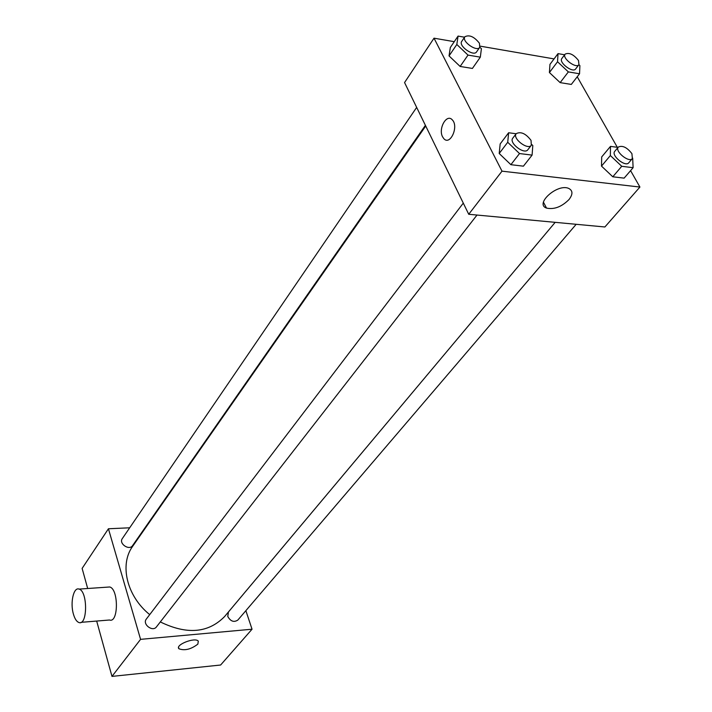 <?xml version="1.0" encoding="UTF-8"?>
<svg xmlns="http://www.w3.org/2000/svg" width="712" height="712" viewBox="0 0 712 712"><rect width="100%" height="100%" fill="white"/><g stroke="black" fill="none" stroke-linecap="round" stroke-linejoin="round"><path stroke-width="1.07" d="M245.871 610.673L252.039 629.212L220.622 665.017L111.98 676.4L96.681 621.051M87.683 588.504L82.12 568.407L108.429 528.767L129.682 527.797M145.497 527.076L146.094 527.049M425.723 126.006L132.708 546.237C119.278 564.394 126.647 596.077 149.716 614.625M160.325 621.932C186.9 634.89 208.313 633.11 224.583 616.565L555.173 222.34L228.427 612L227.778 616.458C230.572 621.389 233.928 622.591 237.844 620.063L576.177 224.298M252.039 629.212L140.576 639.349L108.429 528.767M463.289 203.116L146.343 619.048C142.053 624.148 152.644 632.318 156.48 626.863L477.013 215.042M416.662 107.405L122.304 538.61C118.521 543.603 129.264 550.919 132.583 545.606L425.402 125.339M140.576 639.349L111.98 676.4M197.856 644.12C190.994 649.344 184.693 650.902 178.943 648.774C174.84 644.894 195.097 636.902 198.301 641.147L197.856 644.12M107.432 587.142L109.71 586.982C118.753 588.957 118.548 623.454 109.523 620.001L81.026 622.341M247.509 608.751L251.95 603.562M73.345 613.86C70.052 602.53 73.639 586.786 79.076 589.1C87.852 591.12 87.665 626.044 78.916 622.511C76.585 621.647 74.733 618.764 73.345 613.86M630.583 170.64L639.919 187.051L604.889 226.977L468.727 214.276L404.558 82.565L434.017 38.181L454.274 41.679M480.164 46.147L554.069 58.909M531.739 144.509L532.807 145.524L532.087 155.109L523.418 166.172L510.887 164.686L499.201 153.489L500.171 143.94L499.201 153.489L507.718 142.284L508.635 132.752L516.138 133.758M578.918 64.694L579.888 65.593L579.55 73.772L571.309 84.425L560.148 82.628L549.415 72.535L549.958 64.383L549.415 72.535L557.532 61.757L558.021 53.631L564.634 54.788M639.919 187.051L502.004 171.165L434.017 38.181M577.227 76.771L617.313 147.295M479.826 47.215L481.401 48.701L480.324 57.156L472.412 68.441L460.139 66.456L449.041 55.91L450.331 47.482L449.041 55.91L456.819 44.482L458.065 36.081L464.571 37.22M632.674 158.109L633.11 167.703L624.13 178.133L612.792 176.79L601.507 166.11L601.693 156.934L601.507 166.11L610.362 155.545L610.487 146.387L618.052 147.393M502.004 171.165L468.727 214.276M569.022 199.529C561.635 206.872 554.141 209.72 546.522 208.091C534.427 204.032 557.247 183.402 568.594 188.36C572.893 190.505 573.035 194.234 569.022 199.529M442.579 136.838C438.022 128.614 446.718 113.261 452.289 119.883C459.035 126.451 450.162 145.969 443.843 138.68L442.579 136.838C438.031 128.614 446.718 113.261 452.298 119.883C459.044 126.451 450.162 145.969 443.843 138.68L442.579 136.838M633.11 167.703L621.736 166.288L610.362 155.545M618.345 147.046L614.776 151.309C610.763 155.376 625.403 167.409 628.758 162.799L632.363 158.571L631.918 153.65C627.014 147.366 622.484 145.168 618.345 147.046C614.34 151.104 629.025 163.173 632.363 158.571M610.487 146.387L601.693 156.934M624.13 178.133L612.792 176.79L601.507 166.11M621.736 166.288L612.792 176.79M532.087 155.109L519.511 153.552L507.718 142.284M516.236 133.642L512.791 138.155C508.599 142.872 524.361 154.994 527.85 149.734L531.33 145.257L531.036 140.371C525.812 133.562 520.881 131.32 516.236 133.642C512.044 138.342 527.859 150.499 531.33 145.257M508.635 132.752L500.171 143.94M523.418 166.172L510.887 164.686L499.201 153.489M519.511 153.552L510.887 164.686M579.55 73.772L568.354 71.903L557.532 61.757M565.141 54.121L561.875 58.455C558.368 62.371 572.795 73.372 575.643 68.957L578.954 64.65L578.5 60.484C573.623 54.406 569.164 52.288 565.141 54.121C561.652 58.019 576.115 69.055 578.954 64.65M558.021 53.631L549.958 64.383M571.309 84.425L560.148 82.628L549.415 72.535M568.354 71.903L560.148 82.628M480.324 57.156L468.015 55.091L456.819 44.482M464.892 36.748L461.75 41.349C458.136 45.844 473.658 56.88 476.568 51.896L479.754 47.33L479.425 43.245C474.219 36.677 469.377 34.514 464.892 36.748C461.287 41.225 476.853 52.305 479.754 47.33M458.065 36.081L450.331 47.482M472.412 68.441L460.139 66.456L449.041 55.91M468.015 55.091L460.139 66.456M109.71 586.982L79.076 589.1M178.561 647.502L178.943 648.774M543.452 202.199L546.522 208.091"/></g></svg>

